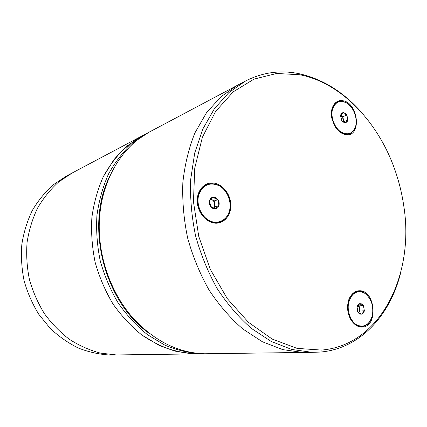 <?xml version="1.0" encoding="UTF-8"?>
<svg xmlns="http://www.w3.org/2000/svg" width="427" height="427" viewBox="0 0 427 427"><rect width="100%" height="100%" fill="white"/><g stroke="black" fill="none" stroke-linecap="round" stroke-linejoin="round"><path stroke-width="0.64" d="M149.856 333.813C104.3 302.578 84.658 225.936 109.6 176.613M205.222 353.775L201.112 353.818C188.947 353.044 176.831 350.14 164.769 345.101L147.464 334.672C136.539 325.828 126.776 315.27 118.188 302.999C110.46 289.928 104.487 275.922 100.265 260.977C97.159 245.765 96.043 230.612 96.918 215.512C98.931 200.743 102.763 186.973 108.421 174.205C115.012 162.244 122.933 151.959 132.194 143.344L148.585 132.466M200.418 353.802L195.059 353.898C182.98 353.134 170.965 350.268 159.004 345.299L141.855 335.008C131.025 326.281 121.364 315.868 112.867 303.762C105.223 290.872 99.315 277.054 95.146 262.311C92.088 247.302 90.999 232.347 91.88 217.444C93.892 202.857 97.708 189.257 103.329 176.639C109.872 164.811 117.74 154.638 126.931 146.103L141.961 135.962L146.696 133.448M359.769 303.624L361.728 303.912L363.409 305.524L361.071 304.622L359.769 303.624L357.047 306.976C357.484 305.118 358.392 304.003 359.769 303.624M360.041 311.091L359.107 305.892L363.409 305.524L364.354 310.76C363.927 312.612 363.03 313.733 361.658 314.133L364.354 310.76L360.041 311.091L358.637 312.836L359.555 310.84L359.577 308.491L357.885 305.342M363.617 292.57C356.769 289.709 351.72 292.468 348.469 300.848M350.316 318.739C352.056 321.915 354.234 324.173 356.86 325.518M357.153 310.322L357.991 312.254L357.047 306.976M357.991 312.254L361.658 314.133C360.255 314.395 359.038 313.765 357.991 312.254M359.107 305.892L357.938 305.278M364.354 310.76L363.409 305.524M201.112 353.818L195.059 353.898L176.975 351.618C164.843 348.149 153.133 342.614 141.855 335.008C131.025 326.281 121.364 315.868 112.867 303.762C105.223 290.872 99.315 277.054 95.146 262.311C92.088 247.302 90.999 232.347 91.88 217.444C93.892 202.857 97.708 189.257 103.329 176.639L113.86 159.789C122.207 150.005 131.58 142.063 141.961 135.962M195.059 353.898L116.331 354.949L100.249 353.07C89.531 350.193 79.251 345.614 69.409 339.337C60.01 332.137 51.662 323.559 44.381 313.594C37.864 302.983 32.874 291.598 29.415 279.439C26.922 267.051 26.143 254.663 27.082 242.28C28.999 230.126 32.495 218.725 37.56 208.082C43.431 198.059 50.477 189.348 58.691 181.95L72.12 173.02L58.691 181.95C50.477 189.348 43.431 198.059 37.56 208.082C32.495 218.725 28.999 230.126 27.082 242.28C26.143 254.663 26.922 267.051 29.415 279.439C32.874 291.598 37.864 302.983 44.381 313.594C51.662 323.559 60.01 332.137 69.409 339.337C79.251 345.614 89.531 350.193 100.249 353.07L116.331 354.949L120.499 354.896M401.054 271.182C390.951 314.469 360.618 348.694 320.341 352.061L312.057 352.334L291.742 349.451L271.268 341.483L251.455 328.459C238.826 317.394 227.442 304.163 217.295 288.775C208.104 272.378 200.893 254.823 195.651 236.12C191.696 217.119 190.031 198.272 190.661 179.586L194.707 153.015L202.782 129.093L214.407 108.709L228.941 92.52L245.68 80.927C262.653 72.371 280.272 69.921 298.542 73.583C321.691 78.659 342.219 91.084 360.132 110.865M312.057 352.334L302.924 352.451L282.749 349.622L262.44 341.781L242.819 328.977C230.313 318.094 219.051 305.091 209.027 289.96C199.948 273.84 192.839 256.59 187.683 238.197C183.797 219.51 182.185 200.973 182.841 182.585C184.795 164.657 188.83 148.078 194.947 132.84L206.508 112.723L220.956 96.715L237.588 85.219L220.956 96.715L206.508 112.723L194.947 132.84C188.83 148.078 184.795 164.657 182.841 182.585C182.185 200.973 183.797 219.51 187.683 238.197C192.839 256.59 199.948 273.84 209.027 289.96C219.051 305.091 230.313 318.094 242.819 328.977L262.44 341.781L282.749 349.622L302.924 352.451L308.08 352.387M321.526 350.087L297.085 348.373L272.212 339.081L248.402 322.257L227.249 298.569L210.265 269.293L198.726 236.264L193.458 201.72L194.76 167.998L202.382 137.318L215.566 111.495L233.211 91.848L254.028 79.102L276.68 73.476L299.903 74.752C341.749 82.966 378.594 122.586 395.071 170.368C399.074 181.854 401.962 193.607 403.728 205.627C414.841 273.696 381.279 345.229 321.526 350.087M213.068 182.996C222.013 183.669 230.196 193.484 230.815 204.042C231.562 214.605 224.538 223.62 215.528 223.182C206.529 222.899 197.813 212.902 197.247 201.955C196.553 190.997 204.117 182.158 213.068 182.996M342.801 100.735C358.744 102.806 361.861 137.611 345.721 134.628C341.253 133.822 337.49 130.758 334.437 125.447L331.816 118.172C329.623 107.924 335.334 99.107 342.801 100.735M359.155 290.776C375.354 289.565 378.696 326.799 362.277 327.093C355.397 327.616 348.453 319.305 347.679 309.426C346.809 299.546 352.286 290.835 359.155 290.776M350.45 317.619L349.254 316.364M347.909 303.341L348.832 301.921M343.351 112.627L345.278 113.278L346.927 115.087L344.648 114.052L343.351 112.627L340.661 115.167C341.098 113.55 341.995 112.707 343.351 112.627M343.153 121.775L343.319 119.144L340.655 115.194M332.019 108.896L331.485 111.527M338.552 130.875L340.415 132.333M347.541 103.345C353.951 107.753 357.842 118.551 355.798 126.168C352.926 134.158 347.808 136.218 340.442 132.354L340.81 132.589M341.979 120.793L345.16 122.629L347.829 120.072C347.402 121.684 346.51 122.533 345.16 122.629C343.783 122.592 342.587 121.78 341.568 120.184L340.661 115.167L340.527 116.833M343.441 121.935L343.767 121.626L342.87 116.672L340.666 115.157M343.767 121.626L347.829 120.072L346.927 115.087L347.829 120.072M342.87 116.672L346.927 115.087M213.297 197.141L215.838 197.706L217.962 199.687L215.176 198.566L213.297 197.141L209.593 200.466C210.249 198.486 211.482 197.381 213.297 197.141M215.197 206.705L214.21 200.898L217.962 199.687C219.142 201.555 219.473 203.508 218.955 205.542C218.32 207.511 217.097 208.632 215.293 208.894L218.955 205.542L215.197 206.705L213.5 208.253L214.573 206.374L214.701 203.802C214.327 201.907 213.388 200.519 211.893 199.633L210.719 199.206M210.207 205.51L209.614 203.375M217.786 185.067C208.339 181.843 201.752 185.265 198.011 195.331C195.481 204.746 200.509 216.697 208.723 220.914M214.21 200.898L210.858 199.073M209.593 200.466L210.596 206.369C209.395 204.485 209.065 202.515 209.593 200.466M210.596 206.369L215.293 208.894C213.457 209.006 211.888 208.162 210.596 206.369M218.955 205.542L217.962 199.687M71.56 173.314L66.409 176.047L53.124 184.875C45 192.171 38.035 200.759 32.222 210.634C27.211 221.111 23.752 232.331 21.846 244.287C20.907 256.467 21.66 268.642 24.109 280.822C27.509 292.773 32.42 303.96 38.846 314.389L50.183 328.342C58.814 336.465 68.203 343.03 78.344 348.042C88.736 352.088 99.251 354.415 109.899 355.034L115.178 354.922M236.894 85.587L150.459 131.452C119.288 147.203 97.26 187.57 99.368 232.608C100.687 264.196 113.417 296.039 133.411 318.547C154.804 341.274 178.55 353.012 204.64 353.769L209.353 353.705M348.485 303.602L347.818 303.944M349.04 315.788L349.766 316.017M364.007 292.778C356.662 289.949 351.549 293.237 348.667 302.636C346.756 311.379 350.893 322.081 357.362 325.23C364.802 327.765 369.846 324.344 372.493 314.977C373.689 304.947 370.86 297.55 364.007 292.778M347.567 103.521C340.356 99.486 335.318 101.493 332.446 109.542C330.535 117.169 334.549 127.785 340.895 131.948C348.197 135.738 353.172 133.603 355.814 125.543C357.036 116.587 354.287 109.243 347.567 103.521M219.302 185.814C209.86 181.758 203.038 184.699 198.843 194.637C195.945 203.978 200.882 216.259 209.193 220.524C217.466 224.928 226.844 220.412 229.363 211.189C232.005 202.024 227.361 190.266 219.302 185.814M363.932 292.495C371.65 298.644 374.452 306.538 372.339 316.172C369.259 325.102 364.13 328.235 356.94 325.582C354.271 324.232 352.045 321.91 350.257 318.622M348.443 300.95C349.083 297.939 350.973 295.206 354.111 292.751C358.034 290.835 361.295 290.75 363.895 292.479M141.337 136.293L72.12 173.02M244.981 81.295L237.588 85.219M347.514 103.323C339.203 98.834 333.855 101.599 331.475 111.607M219.281 185.548C227.543 190.084 232.299 202.291 229.438 211.632C225.392 221.645 218.507 224.757 208.776 220.967C200.242 216.638 195.166 203.871 198.288 194.344C202.686 184.32 209.673 181.384 219.254 185.531M109.899 355.034L116.331 354.949M302.924 352.451L204.64 353.769"/></g></svg>
